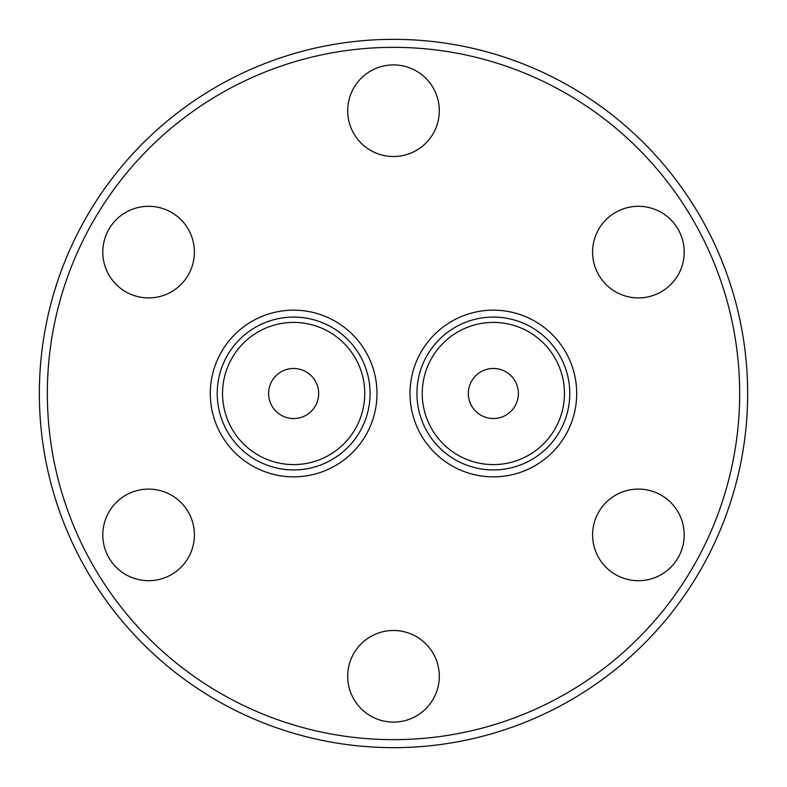 <?xml version="1.0" encoding="UTF-8"?>
<svg xmlns="http://www.w3.org/2000/svg" width="787" height="787" viewBox="0 0 787 787"><rect width="100%" height="100%" fill="white"/><g stroke="black" fill="none" stroke-linecap="round" stroke-linejoin="round"><path stroke-width="1.18" d="M518.387 393.5A25.027 25.027 0 0 1 493.351 418.527A25.027 25.027 0 0 1 468.324 393.5A25.027 25.027 0 0 1 493.351 368.473A25.027 25.027 0 0 1 518.387 393.5M516.754 320.752A76.418 76.418 0 0 1 566.109 416.894A76.418 76.418 0 0 1 469.957 466.248A76.418 76.418 0 0 1 420.602 370.106A76.418 76.418 0 0 1 516.754 320.752A76.418 76.418 0 0 0 420.602 370.106A76.418 76.418 0 0 0 469.957 466.248M518.869 314.161A83.343 83.343 0 0 1 572.7 419.018A83.343 83.343 0 0 1 467.842 472.839A83.343 83.343 0 0 1 414.011 367.982A83.343 83.343 0 0 1 518.869 314.161M318.676 393.5A25.027 25.027 0 0 1 293.649 418.527A25.027 25.027 0 0 1 268.613 393.5A25.027 25.027 0 0 1 293.649 368.473A25.027 25.027 0 0 1 318.676 393.5M317.043 320.752A76.418 76.418 0 0 1 366.398 416.894A76.418 76.418 0 0 1 270.246 466.248A76.418 76.418 0 0 1 220.891 370.106A76.418 76.418 0 0 1 317.043 320.752A76.418 76.418 0 0 0 220.891 370.106A76.418 76.418 0 0 0 270.246 466.248M319.158 314.161A83.343 83.343 0 0 1 372.989 419.018A83.343 83.343 0 0 1 268.131 472.839A83.343 83.343 0 0 1 214.3 367.982A83.343 83.343 0 0 1 319.158 314.161M47.338 393.5A346.162 346.162 0 0 0 393.5 739.662A346.162 346.162 0 0 0 739.662 393.5A346.162 346.162 0 0 0 393.5 47.338A346.162 346.162 0 0 0 47.338 393.5M747.65 393.5A354.15 354.15 0 0 1 393.5 747.65A354.15 354.15 0 0 1 39.35 393.5A354.15 354.15 0 0 1 393.5 39.35A354.15 354.15 0 0 1 747.65 393.5M102.802 534.894A45.803 45.803 0 0 1 148.595 489.091A45.803 45.803 0 0 1 194.399 534.894A45.803 45.803 0 0 1 148.595 580.698A45.803 45.803 0 0 1 102.802 534.894M102.802 252.106A45.803 45.803 0 0 1 148.595 206.302A45.803 45.803 0 0 1 194.399 252.106A45.803 45.803 0 0 1 148.595 297.909A45.803 45.803 0 0 1 102.802 252.106M347.697 110.711A45.803 45.803 0 0 1 393.5 64.908A45.803 45.803 0 0 1 439.303 110.711A45.803 45.803 0 0 1 393.5 156.515A45.803 45.803 0 0 1 347.697 110.711M592.601 252.106A45.803 45.803 0 0 1 638.405 206.302A45.803 45.803 0 0 1 684.198 252.106A45.803 45.803 0 0 1 638.405 297.909A45.803 45.803 0 0 1 592.601 252.106M592.601 534.894A45.803 45.803 0 0 1 638.405 489.091A45.803 45.803 0 0 1 684.198 534.894A45.803 45.803 0 0 1 638.405 580.698A45.803 45.803 0 0 1 592.601 534.894M347.697 676.289A45.803 45.803 0 0 1 393.5 630.485A45.803 45.803 0 0 1 439.303 676.289A45.803 45.803 0 0 1 393.5 722.092A45.803 45.803 0 0 1 347.697 676.289M471.59 461.182A71.096 71.096 0 0 0 561.033 415.27A71.096 71.096 0 0 0 515.121 325.818A71.096 71.096 0 0 0 425.669 371.73A71.096 71.096 0 0 0 471.59 461.182M271.879 461.182A71.096 71.096 0 0 0 361.331 415.27A71.096 71.096 0 0 0 315.41 325.818A71.096 71.096 0 0 0 225.967 371.73A71.096 71.096 0 0 0 271.879 461.182"/></g></svg>
